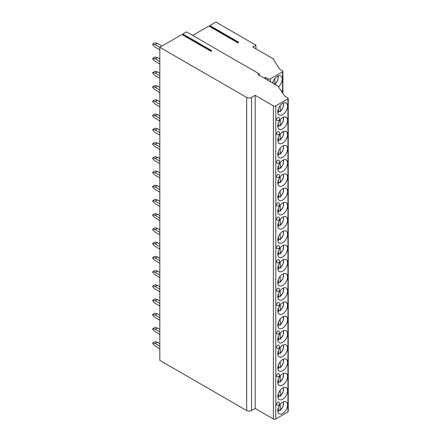 <?xml version="1.0" encoding="UTF-8"?>
<svg xmlns="http://www.w3.org/2000/svg" width="441" height="441" viewBox="0 0 441 441"><rect width="100%" height="100%" fill="white"/><g stroke="black" fill="none" stroke-linecap="round" stroke-linejoin="round"><path stroke-width="0.66" d="M259.302 73.906L186.515 31.884L182.85 34.001L211.845 50.737L210.925 51.272L181.929 34.53L159.829 47.292L246.684 97.439A3.429 1.979 0 0 0 251.541 97.439L255.179 95.339L273.376 105.846A1.714 0.992 0 0 0 275.801 105.846L287.934 98.839A1.031 0.595 0 0 0 288.232 98.42A1.031 0.595 0 0 0 287.934 98.001L285.018 96.32L278.469 86.932A0.684 0.397 0 0 0 278.673 86.651A0.684 0.397 0 0 0 278.469 86.375L258.09 74.606L259.302 73.906L259.302 75.306M192.678 35.44L208.863 26.096L237.853 42.838L238.774 42.303L209.784 25.567L210.302 26.929M264.253 78.167L265.609 77.379L268.034 78.779A1.714 0.992 0 0 0 270.465 78.779L282.593 71.778A1.031 0.595 0 0 0 282.896 71.359A1.031 0.595 0 0 0 282.593 70.935L279.682 69.254L273.618 59.59A0.684 0.397 0 0 0 273.817 59.309A0.684 0.397 0 0 0 273.618 59.028L252.754 46.983L255.907 45.164L215.875 22.05L209.784 25.567M182.85 34.001L183.368 35.363M162.012 46.029L157.376 43.356L155.193 44.618L159.829 47.292L159.829 360.396L246.684 410.543A3.429 1.979 0 0 0 251.541 410.543L255.179 408.443L273.376 418.95A1.714 0.992 0 0 0 275.801 418.95L287.934 411.944A1.031 0.595 0 0 0 288.232 411.525L288.232 98.42M159.829 343.644L157.376 342.227L155.193 343.489L152.768 342.927L152.768 343.771L155.193 346.014L159.829 348.688M152.768 342.927L154.951 341.67L157.376 342.227M155.193 343.489L159.829 346.163M159.829 329.41L157.376 327.999L155.193 329.256L152.768 328.699L152.768 329.537L155.193 331.781L159.829 334.454M152.768 328.699L154.951 327.437L157.376 327.999M155.193 329.256L159.829 331.935M159.829 315.183L157.376 313.766L155.193 315.028L152.768 314.466L152.768 315.304L155.193 317.548L159.829 320.221M152.768 314.466L154.951 313.204L157.376 313.766M155.193 315.028L159.829 317.702M159.829 300.949L157.376 299.533L155.193 300.795L152.768 300.233L152.768 301.076L155.193 303.314L159.829 305.993M152.768 300.233L154.951 298.97L157.376 299.533M155.193 300.795L159.829 303.469M159.829 286.716L157.376 285.299L155.193 286.562L152.768 286L152.768 286.843L155.193 289.081L159.829 291.76M152.768 286L154.951 284.743L157.376 285.299M155.193 286.562L159.829 289.235M159.829 272.483L157.376 271.072L155.193 272.329L152.768 271.772L152.768 272.61L155.193 274.853L159.829 277.527M152.768 271.772L154.951 270.509L157.376 271.072M155.193 272.329L159.829 275.008M159.829 258.25L157.376 256.838L155.193 258.095L152.768 257.538L152.768 258.376L155.193 260.62L159.829 263.294M152.768 257.538L154.951 256.276L157.376 256.838M155.193 258.095L159.829 260.774M159.829 244.022L157.376 242.605L155.193 243.867L152.768 243.305L152.768 244.143L155.193 246.387L159.829 249.06M152.768 243.305L154.951 242.043L157.376 242.605M155.193 243.867L159.829 246.541M159.829 229.789L157.376 228.372L155.193 229.634L152.768 229.072L152.768 229.915L155.193 232.153L159.829 234.833M152.768 229.072L154.951 227.815L157.376 228.372M155.193 229.634L159.829 232.308M159.829 215.555L157.376 214.139L155.193 215.401L152.768 214.839L152.768 215.682L155.193 217.92L159.829 220.599M152.768 214.839L154.951 213.582L157.376 214.139M155.193 215.401L159.829 218.075M159.829 201.322L157.376 199.911L155.193 201.168L152.768 200.611L152.768 201.449L155.193 203.692L159.829 206.366M152.768 200.611L154.951 199.349L157.376 199.911M155.193 201.168L159.829 203.847M159.829 187.089L157.376 185.678L155.193 186.94L152.768 186.378L152.768 187.216L155.193 189.459L159.829 192.133M152.768 186.378L154.951 185.115L157.376 185.678M155.193 186.94L159.829 189.613M159.829 172.861L157.376 171.444L155.193 172.707L152.768 172.144L152.768 172.988L155.193 175.226L159.829 177.899M152.768 172.144L154.951 170.882L157.376 171.444M155.193 172.707L159.829 175.38M159.829 158.628L157.376 157.211L155.193 158.473L152.768 157.911L152.768 158.754L155.193 160.993L159.829 163.672M152.768 157.911L154.951 156.654L157.376 157.211M155.193 158.473L159.829 161.147M159.829 144.394L157.376 142.978L155.193 144.24L152.768 143.683L152.768 144.521L155.193 146.765L159.829 149.438M152.768 143.683L154.951 142.421L157.376 142.978M155.193 144.24L159.829 146.919M159.829 130.161L157.376 128.75L155.193 130.007L152.768 129.45L152.768 130.288L155.193 132.532L159.829 135.205M152.768 129.45L154.951 128.188L157.376 128.75M155.193 130.007L159.829 132.686M159.829 115.933L157.376 114.517L155.193 115.779L152.768 115.217L152.768 116.055L155.193 118.298L159.829 120.972M152.768 115.217L154.951 113.954L157.376 114.517M155.193 115.779L159.829 118.453M159.829 101.7L157.376 100.283L155.193 101.546L152.768 100.983L152.768 101.827L155.193 104.065L159.829 106.744M152.768 100.983L154.951 99.721L157.376 100.283M155.193 101.546L159.829 104.219M159.829 87.467L157.376 86.05L155.193 87.312L152.768 86.75L152.768 87.594L155.193 89.832L159.829 92.511M152.768 86.75L154.951 85.493L157.376 86.05M155.193 87.312L159.829 89.986M159.829 73.234L157.376 71.822L155.193 73.079L152.768 72.522L152.768 73.36L155.193 75.604L159.829 78.278M152.768 72.522L154.951 71.26L157.376 71.822M155.193 73.079L159.829 75.758M159.829 59L157.376 57.589L155.193 58.846L152.768 58.289L152.768 59.127L155.193 61.371L159.829 64.044M152.768 58.289L154.951 57.027L157.376 57.589M155.193 58.846L159.829 61.525M155.193 44.618L152.768 44.056L152.768 44.899L155.193 47.137L159.829 49.811M152.768 44.056L154.951 42.794L157.376 43.356M177.657 36.994L179.845 35.738M255.907 45.164L255.907 48.802M255.179 95.339L255.179 408.443M287.571 405.042A6.896 3.98 120 0 0 286.137 401.883A6.896 3.98 120 0 0 280.823 403.73A6.896 3.98 120 0 0 277.813 410.67A6.896 3.98 120 0 0 279.241 413.829A6.896 3.98 120 0 0 284.555 411.982A6.896 3.98 120 0 0 287.571 405.042M287.571 390.809A6.896 3.98 120 0 0 286.137 387.65A6.896 3.98 120 0 0 280.823 389.497A6.896 3.98 120 0 0 277.813 396.437A6.896 3.98 120 0 0 279.241 399.596A6.896 3.98 120 0 0 284.555 397.749A6.896 3.98 120 0 0 287.571 390.809M287.571 376.575A6.896 3.98 120 0 0 286.137 373.417A6.896 3.98 120 0 0 280.823 375.269A6.896 3.98 120 0 0 277.813 382.209A6.896 3.98 120 0 0 279.241 385.362A6.896 3.98 120 0 0 284.555 383.516A6.896 3.98 120 0 0 287.571 376.575M287.571 362.342A6.896 3.98 120 0 0 286.137 359.189A6.896 3.98 120 0 0 280.823 361.036A6.896 3.98 120 0 0 277.813 367.976A6.896 3.98 120 0 0 279.241 371.135A6.896 3.98 120 0 0 284.555 369.282A6.896 3.98 120 0 0 287.571 362.342M287.571 348.114A6.896 3.98 120 0 0 286.137 344.956A6.896 3.98 120 0 0 280.823 346.802A6.896 3.98 120 0 0 277.813 353.743A6.896 3.98 120 0 0 279.241 356.901A6.896 3.98 120 0 0 284.555 355.055A6.896 3.98 120 0 0 287.571 348.114M287.571 333.881A6.896 3.98 120 0 0 286.137 330.722A6.896 3.98 120 0 0 280.823 332.569A6.896 3.98 120 0 0 277.813 339.509A6.896 3.98 120 0 0 279.241 342.668A6.896 3.98 120 0 0 284.555 340.821A6.896 3.98 120 0 0 287.571 333.881M287.571 319.648A6.896 3.98 120 0 0 286.137 316.489A6.896 3.98 120 0 0 280.823 318.336A6.896 3.98 120 0 0 277.813 325.276A6.896 3.98 120 0 0 279.241 328.435A6.896 3.98 120 0 0 284.555 326.588A6.896 3.98 120 0 0 287.571 319.648M287.571 305.415A6.896 3.98 120 0 0 286.137 302.256A6.896 3.98 120 0 0 280.823 304.108A6.896 3.98 120 0 0 277.813 311.048A6.896 3.98 120 0 0 279.241 314.201A6.896 3.98 120 0 0 284.555 312.355A6.896 3.98 120 0 0 287.571 305.415M287.571 291.181A6.896 3.98 120 0 0 286.137 288.028A6.896 3.98 120 0 0 280.823 289.875A6.896 3.98 120 0 0 277.813 296.815A6.896 3.98 120 0 0 279.241 299.974A6.896 3.98 120 0 0 284.555 298.122A6.896 3.98 120 0 0 287.571 291.181M287.571 276.954A6.896 3.98 120 0 0 286.137 273.795A6.896 3.98 120 0 0 280.823 275.642A6.896 3.98 120 0 0 277.813 282.582A6.896 3.98 120 0 0 279.241 285.74A6.896 3.98 120 0 0 284.555 283.894A6.896 3.98 120 0 0 287.571 276.954M287.571 262.72A6.896 3.98 120 0 0 286.137 259.562A6.896 3.98 120 0 0 280.823 261.408A6.896 3.98 120 0 0 277.813 268.349A6.896 3.98 120 0 0 279.241 271.507A6.896 3.98 120 0 0 284.555 269.66A6.896 3.98 120 0 0 287.571 262.72M287.571 248.487A6.896 3.98 120 0 0 286.137 245.328A6.896 3.98 120 0 0 280.823 247.18A6.896 3.98 120 0 0 277.813 254.121A6.896 3.98 120 0 0 279.241 257.274A6.896 3.98 120 0 0 284.555 255.427A6.896 3.98 120 0 0 287.571 248.487M287.571 234.254A6.896 3.98 120 0 0 286.137 231.101A6.896 3.98 120 0 0 280.823 232.947A6.896 3.98 120 0 0 277.813 239.887A6.896 3.98 120 0 0 279.241 243.046A6.896 3.98 120 0 0 284.555 241.194A6.896 3.98 120 0 0 287.571 234.254M287.571 220.026A6.896 3.98 120 0 0 286.137 216.867A6.896 3.98 120 0 0 280.823 218.714A6.896 3.98 120 0 0 277.813 225.654A6.896 3.98 120 0 0 279.241 228.813A6.896 3.98 120 0 0 284.555 226.966A6.896 3.98 120 0 0 287.571 220.026M287.571 205.793A6.896 3.98 120 0 0 286.137 202.634A6.896 3.98 120 0 0 280.823 204.481A6.896 3.98 120 0 0 277.813 211.421A6.896 3.98 120 0 0 279.241 214.58A6.896 3.98 120 0 0 284.555 212.733A6.896 3.98 120 0 0 287.571 205.793M287.571 191.559A6.896 3.98 120 0 0 286.137 188.401A6.896 3.98 120 0 0 280.823 190.247A6.896 3.98 120 0 0 277.813 197.188A6.896 3.98 120 0 0 279.241 200.346A6.896 3.98 120 0 0 284.555 198.5A6.896 3.98 120 0 0 287.571 191.559M287.571 177.326A6.896 3.98 120 0 0 286.137 174.167A6.896 3.98 120 0 0 280.823 176.02A6.896 3.98 120 0 0 277.813 182.96A6.896 3.98 120 0 0 279.241 186.113A6.896 3.98 120 0 0 284.555 184.266A6.896 3.98 120 0 0 287.571 177.326M287.571 163.093A6.896 3.98 120 0 0 286.137 159.94A6.896 3.98 120 0 0 280.823 161.786A6.896 3.98 120 0 0 277.813 168.727A6.896 3.98 120 0 0 279.241 171.885A6.896 3.98 120 0 0 284.555 170.033A6.896 3.98 120 0 0 287.571 163.093M287.571 148.865A6.896 3.98 120 0 0 286.137 145.706A6.896 3.98 120 0 0 280.823 147.553A6.896 3.98 120 0 0 277.813 154.493A6.896 3.98 120 0 0 279.241 157.652A6.896 3.98 120 0 0 284.555 155.805A6.896 3.98 120 0 0 287.571 148.865M287.571 134.632A6.896 3.98 120 0 0 286.137 131.473A6.896 3.98 120 0 0 280.823 133.32A6.896 3.98 120 0 0 277.813 140.26A6.896 3.98 120 0 0 279.241 143.419A6.896 3.98 120 0 0 284.555 141.572A6.896 3.98 120 0 0 287.571 134.632M287.571 120.399A6.896 3.98 120 0 0 286.137 117.24A6.896 3.98 120 0 0 280.823 119.087A6.896 3.98 120 0 0 277.813 126.032A6.896 3.98 120 0 0 279.241 129.185A6.896 3.98 120 0 0 284.555 127.339A6.896 3.98 120 0 0 287.571 120.399M287.571 106.165A6.896 3.98 120 0 0 286.137 103.007A6.896 3.98 120 0 0 280.823 104.859A6.896 3.98 120 0 0 277.813 111.799A6.896 3.98 120 0 0 279.241 114.952A6.896 3.98 120 0 0 284.555 113.105A6.896 3.98 120 0 0 287.571 106.165M276.601 404.254A1.714 0.992 120 0 0 276.959 405.042A1.714 1.714 0 0 0 279.528 403.554A1.714 1.714 0 0 0 278.673 402.071A1.714 0.992 120 0 0 277.35 402.528A1.714 0.992 120 0 0 276.601 404.254M276.601 375.793A1.714 0.992 120 0 0 276.959 376.575A1.714 1.714 0 0 0 279.528 375.093A1.714 1.714 0 0 0 278.673 373.604A1.714 0.992 120 0 0 277.35 374.067A1.714 0.992 120 0 0 276.601 375.793M276.601 347.326A1.714 0.992 120 0 0 276.959 348.114A1.714 1.714 0 0 0 279.528 346.626A1.714 1.714 0 0 0 278.673 345.143A1.714 0.992 120 0 0 277.35 345.601A1.714 0.992 120 0 0 276.601 347.326M276.601 333.093A1.714 0.992 120 0 0 276.959 333.881A1.714 1.714 0 0 0 279.528 332.393A1.714 1.714 0 0 0 278.673 330.91A1.714 0.992 120 0 0 277.35 331.367A1.714 0.992 120 0 0 276.601 333.093M276.601 304.632A1.714 0.992 120 0 0 276.959 305.415A1.714 1.714 0 0 0 279.528 303.932A1.714 1.714 0 0 0 278.673 302.443A1.714 0.992 120 0 0 277.35 302.906A1.714 0.992 120 0 0 276.601 304.632M276.601 290.398A1.714 0.992 120 0 0 276.959 291.187A1.714 1.714 0 0 0 279.528 289.698A1.714 1.714 0 0 0 278.673 288.216A1.714 0.992 120 0 0 277.35 288.673A1.714 0.992 120 0 0 276.601 290.398M276.601 261.937A1.714 0.992 120 0 0 276.959 262.72A1.714 1.714 0 0 0 279.528 261.232A1.714 1.714 0 0 0 278.673 259.749A1.714 0.992 120 0 0 277.35 260.207A1.714 0.992 120 0 0 276.601 261.937M276.601 247.704A1.714 0.992 120 0 0 276.959 248.487A1.714 1.714 0 0 0 279.528 247.004A1.714 1.714 0 0 0 278.673 245.516A1.714 0.992 120 0 0 277.35 245.979A1.714 0.992 120 0 0 276.601 247.704M276.601 219.238A1.714 0.992 120 0 0 276.959 220.026A1.714 1.714 0 0 0 279.528 218.538A1.714 1.714 0 0 0 278.673 217.055A1.714 0.992 120 0 0 277.35 217.512A1.714 0.992 120 0 0 276.601 219.238M276.601 205.004A1.714 0.992 120 0 0 276.959 205.793A1.714 1.714 0 0 0 279.528 204.304A1.714 1.714 0 0 0 278.673 202.821A1.714 0.992 120 0 0 277.35 203.279A1.714 0.992 120 0 0 276.601 205.004M276.601 176.543A1.714 0.992 120 0 0 276.959 177.326A1.714 1.714 0 0 0 279.528 175.843A1.714 1.714 0 0 0 278.673 174.355A1.714 0.992 120 0 0 277.35 174.818A1.714 0.992 120 0 0 276.601 176.543M276.601 162.31A1.714 0.992 120 0 0 276.959 163.098A1.714 1.714 0 0 0 279.528 161.61A1.714 1.714 0 0 0 278.673 160.122A1.714 0.992 120 0 0 277.35 160.585A1.714 0.992 120 0 0 276.601 162.31M276.601 133.844A1.714 0.992 120 0 0 276.959 134.632A1.714 1.714 0 0 0 279.528 133.143A1.714 1.714 0 0 0 278.673 131.661A1.714 0.992 120 0 0 277.35 132.118A1.714 0.992 120 0 0 276.601 133.844M276.601 119.616A1.714 0.992 120 0 0 276.959 120.399A1.714 1.714 0 0 0 279.528 118.916A1.714 1.714 0 0 0 278.673 117.427A1.714 0.992 120 0 0 277.35 117.885A1.714 0.992 120 0 0 276.601 119.616M265.609 77.379L265.443 78.851M282.108 92.141A6.896 3.98 120 0 0 280.801 90.179A6.896 3.98 120 0 0 280.691 90.118M278.662 86.59A6.896 3.98 120 0 0 282.229 79.104A6.896 3.98 120 0 0 280.801 75.946A6.896 3.98 120 0 0 272.676 83.029M274.864 78.509L274.864 84.253L274.379 84.54M273.045 81.761L273.045 83.244M279.252 410.207A6.896 3.98 -60 0 1 279.153 410.295L280.206 410.185L279.721 410.477M279.153 410.295L278.387 409.849M280.206 404.447L280.206 410.185A6.036 3.484 120 0 0 283.315 401.911M277.902 411.53L278.387 411.238L278.387 407.699M279.252 395.979A6.896 3.98 -60 0 1 279.153 396.062L280.206 395.957L279.721 396.25M279.153 396.062L278.387 395.621M280.206 390.213L280.206 395.957A6.036 3.484 120 0 0 283.315 387.678M277.902 397.297L278.387 397.005L278.387 393.466M279.252 381.746A6.896 3.98 -60 0 1 279.153 381.829L280.206 381.724L279.721 382.016M279.153 381.829L278.387 381.388M280.206 375.986L280.206 381.724A6.036 3.484 120 0 0 283.315 373.444M277.902 383.064L278.387 382.771L278.387 379.238M279.252 367.513A6.896 3.98 -60 0 1 279.153 367.596L280.206 367.491L279.721 367.783M279.153 367.596L278.387 367.155M280.206 361.752L280.206 367.491A6.036 3.484 120 0 0 283.315 359.217M277.902 368.836L278.387 368.544L278.387 365.005M279.252 353.28A6.896 3.98 -60 0 1 279.153 353.362L280.206 353.258L279.721 353.55M279.153 353.362L278.387 352.921M280.206 347.519L280.206 353.258A6.036 3.484 120 0 0 283.315 344.983M277.902 354.603L278.387 354.31L278.387 350.771M279.252 339.052A6.896 3.98 -60 0 1 279.153 339.135L280.206 339.024L279.721 339.316M279.153 339.135L278.387 338.688M280.206 333.286L280.206 339.024A6.036 3.484 120 0 0 283.315 330.75M277.902 340.369L278.387 340.077L278.387 336.538M279.252 324.819A6.896 3.98 -60 0 1 279.153 324.901L280.206 324.797L279.721 325.089M279.153 324.901L278.387 324.46M280.206 319.052L280.206 324.797A6.036 3.484 120 0 0 283.315 316.517M277.902 326.136L278.387 325.844L278.387 322.305M279.252 310.585A6.896 3.98 -60 0 1 279.153 310.668L280.206 310.563L279.721 310.855M279.153 310.668L278.387 310.227M280.206 304.825L280.206 310.563A6.036 3.484 120 0 0 283.315 302.289M277.902 311.903L278.387 311.611L278.387 308.077M279.252 296.352A6.896 3.98 -60 0 1 279.153 296.435L280.206 296.33L279.721 296.622M279.153 296.435L278.387 295.994M280.206 290.591L280.206 296.33A6.036 3.484 120 0 0 283.315 288.056M277.902 297.675L278.387 297.383L278.387 293.844M279.252 282.119A6.896 3.98 -60 0 1 279.153 282.207L280.206 282.097L279.721 282.389M279.153 282.207L278.387 281.76M280.206 276.358L280.206 282.097A6.036 3.484 120 0 0 283.315 273.822M277.902 283.442L278.387 283.15L278.387 279.611M279.252 267.891A6.896 3.98 -60 0 1 279.153 267.974L280.206 267.869L279.721 268.156M279.153 267.974L278.387 267.533M280.206 262.125L280.206 267.869A6.036 3.484 120 0 0 283.315 259.589M277.902 269.208L278.387 268.916L278.387 265.377M279.252 253.658A6.896 3.98 -60 0 1 279.153 253.74L280.206 253.636L279.721 253.928M279.153 253.74L278.387 253.299M280.206 247.897L280.206 253.636A6.036 3.484 120 0 0 283.315 245.356M277.902 254.975L278.387 254.683L278.387 251.15M279.252 239.424A6.896 3.98 -60 0 1 279.153 239.507L280.206 239.402L279.721 239.695M279.153 239.507L278.387 239.066M280.206 233.664L280.206 239.402A6.036 3.484 120 0 0 283.315 231.128M277.902 240.742L278.387 240.455L278.387 236.916M279.252 225.191A6.896 3.98 -60 0 1 279.153 225.274L280.206 225.169L279.721 225.461M279.153 225.274L278.387 224.833M280.206 219.431L280.206 225.169A6.036 3.484 120 0 0 283.315 216.895M277.902 226.514L278.387 226.222L278.387 222.683M279.252 210.963A6.896 3.98 -60 0 1 279.153 211.046L280.206 210.936L279.721 211.228M279.153 211.046L278.387 210.6M280.206 205.197L280.206 210.936A6.036 3.484 120 0 0 283.315 202.662M277.902 212.281L278.387 211.989L278.387 208.45M279.252 196.73A6.896 3.98 -60 0 1 279.153 196.813L280.206 196.708L279.721 197M279.153 196.813L278.387 196.372M280.206 190.964L280.206 196.708A6.036 3.484 120 0 0 283.315 188.428M277.902 198.048L278.387 197.755L278.387 194.216M279.252 182.497A6.896 3.98 -60 0 1 279.153 182.58L280.206 182.475L279.721 182.767M279.153 182.58L278.387 182.139M280.206 176.736L280.206 182.475A6.036 3.484 120 0 0 283.315 174.195M277.902 183.814L278.387 183.522L278.387 179.989M279.252 168.264A6.896 3.98 -60 0 1 279.153 168.346L280.206 168.242L279.721 168.534M279.153 168.346L278.387 167.905M280.206 162.503L280.206 168.242A6.036 3.484 120 0 0 283.315 159.967M277.902 169.587L278.387 169.294L278.387 165.755M279.252 154.03A6.896 3.98 -60 0 1 279.153 154.113L280.206 154.008L279.721 154.3M279.153 154.113L278.387 153.672M280.206 148.27L280.206 154.008A6.036 3.484 120 0 0 283.315 145.734M277.902 155.353L278.387 155.061L278.387 151.522M279.252 139.803A6.896 3.98 -60 0 1 279.153 139.885L280.206 139.775L279.721 140.067M279.153 139.885L278.387 139.444M280.206 134.036L280.206 139.775A6.036 3.484 120 0 0 283.315 131.501M277.902 141.12L278.387 140.828L278.387 137.289M279.252 125.569A6.896 3.98 -60 0 1 279.153 125.652L280.206 125.547L279.721 125.839M279.153 125.652L278.387 125.211M280.206 119.809L280.206 125.547A6.036 3.484 120 0 0 283.315 117.267M277.902 126.887L278.387 126.595L278.387 123.061M279.252 111.336A6.896 3.98 -60 0 1 279.153 111.419L280.206 111.314L279.721 111.606M279.153 111.419L278.387 110.978M280.206 105.575L280.206 111.314A6.036 3.484 120 0 0 283.315 103.04M277.902 112.653L278.387 112.361L278.387 108.828M246.684 97.439L246.684 410.543M251.541 97.439L251.541 410.543M273.376 105.846L273.376 418.95M275.801 105.846L275.801 418.95M287.934 98.839L287.934 411.944M268.034 78.779L268.034 80.35M210.324 26.554L238.19 42.645M282.593 71.778L282.593 92.842M270.465 78.779L270.465 81.75M274.864 84.253A6.036 3.484 120 0 0 277.979 75.973M277.852 411.37A6.036 3.484 120 0 0 278.387 411.238M277.852 397.137A6.036 3.484 120 0 0 278.387 397.005M277.852 382.904A6.036 3.484 120 0 0 278.387 382.771M277.852 368.67A6.036 3.484 120 0 0 278.387 368.544M277.852 354.437A6.036 3.484 120 0 0 278.387 354.31M277.852 340.209A6.036 3.484 120 0 0 278.387 340.077M277.852 325.976A6.036 3.484 120 0 0 278.387 325.844M277.852 311.743A6.036 3.484 120 0 0 278.387 311.611M277.852 297.51A6.036 3.484 120 0 0 278.387 297.383M277.852 283.282A6.036 3.484 120 0 0 278.387 283.15M277.852 269.049A6.036 3.484 120 0 0 278.387 268.916M277.852 254.815A6.036 3.484 120 0 0 278.387 254.683M277.852 240.582A6.036 3.484 120 0 0 278.387 240.455M277.852 226.349A6.036 3.484 120 0 0 278.387 226.222M277.852 212.121A6.036 3.484 120 0 0 278.387 211.989M277.852 197.888A6.036 3.484 120 0 0 278.387 197.755M277.852 183.654A6.036 3.484 120 0 0 278.387 183.522M277.852 169.421A6.036 3.484 120 0 0 278.387 169.294M277.852 155.188A6.036 3.484 120 0 0 278.387 155.061M277.852 140.96A6.036 3.484 120 0 0 278.387 140.828M277.852 126.727A6.036 3.484 120 0 0 278.387 126.595M277.852 112.494A6.036 3.484 120 0 0 278.387 112.361M183.39 34.988L211.261 51.079M278.673 87.224L278.673 86.651M273.817 59.91L273.817 59.309M282.896 93.277L282.896 71.359M274.98 84.358L277.819 80.234L278.265 75.863M280.112 410.472L283.1 406.31L283.602 401.801M277.902 411.673L278.177 411.591M280.112 396.238L283.1 392.077L283.602 387.567M277.902 397.44L278.177 397.358M280.112 382.011L283.1 377.843L283.602 373.334M277.902 383.207L278.177 383.124M280.112 367.777L283.1 363.616L283.602 359.101M277.902 368.979L278.177 368.891M280.112 353.544L283.1 349.382L283.602 344.868M277.902 354.746L278.177 354.663M280.112 339.311L283.1 335.149L283.602 330.64M277.902 340.513L278.177 340.43M280.112 325.078L283.1 320.916L283.602 316.406M277.902 326.279L278.177 326.197M280.112 310.85L283.1 306.682L283.602 302.173M277.902 312.046L278.177 311.963M280.112 296.617L283.1 292.455L283.602 287.94M277.902 297.818L278.177 297.73M280.112 282.383L283.1 278.221L283.602 273.707M277.902 283.585L278.177 283.502M280.112 268.15L283.1 263.988L283.602 259.479M277.902 269.352L278.177 269.269M280.112 253.917L283.1 249.755L283.602 245.246M277.902 255.119L278.177 255.036M280.112 239.689L283.1 235.527L283.602 231.012M277.902 240.891L278.177 240.803M280.112 225.456L283.1 221.294L283.602 216.779M277.902 226.657L278.177 226.569M280.112 211.222L283.1 207.061L283.602 202.551M277.902 212.424L278.177 212.341M280.112 196.989L283.1 192.827L283.602 188.318M277.902 198.191L278.177 198.108M280.112 182.761L283.1 178.594L283.602 174.085M277.902 183.958L278.177 183.875M280.112 168.528L283.1 164.366L283.602 159.851M277.902 169.73L278.177 169.642M280.112 154.295L283.1 150.133L283.602 145.618M277.902 155.497L278.177 155.414M280.112 140.062L283.1 135.9L283.602 131.39M277.902 141.263L278.177 141.181M280.112 125.828L283.1 121.666L283.602 117.157M277.902 127.03L278.177 126.947M280.112 111.601L283.1 107.439L283.602 102.924M277.902 112.802L278.177 112.714"/></g></svg>
